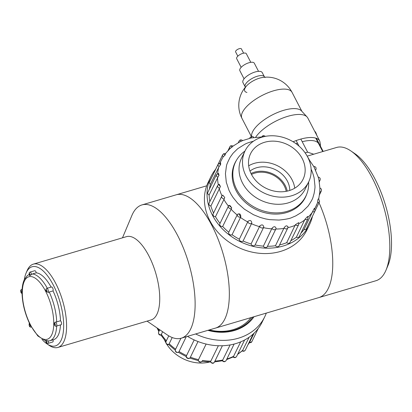 <?xml version="1.0" encoding="UTF-8"?>
<svg xmlns="http://www.w3.org/2000/svg" width="412" height="412" viewBox="0 0 412 412"><rect width="100%" height="100%" fill="white"/><g stroke="black" fill="none" stroke-linecap="round" stroke-linejoin="round"><path stroke-width="0.62" d="M386.023 270.118A69.479 28.361 -106.4 0 0 372.407 178.278A69.479 28.361 -106.4 0 0 350.839 150.91L354.979 153.738A65.137 26.589 73.6 0 1 375.203 179.395A65.137 26.589 73.6 0 1 387.965 265.493L386.023 270.118A69.479 28.361 -106.4 0 1 375.935 280.737L318.903 297.572A69.479 28.361 -106.4 0 0 319.017 202.683A69.479 28.361 -106.4 0 1 318.903 297.572L215.491 328.096A69.479 28.361 -106.4 0 0 212.613 226.909A69.479 28.361 -106.4 0 0 176.156 194.825L141.934 204.924A69.479 28.361 -106.4 0 0 131.85 215.548L122.488 237.832M147.074 321.128L167.035 334.755A69.479 28.361 -106.4 0 0 181.275 338.195A69.479 28.361 -106.4 0 0 178.396 237.008A69.479 28.361 -106.4 0 0 141.934 204.924M57.938 347.434L151.086 319.944A43.425 17.726 -106.4 0 0 149.288 256.697A43.425 17.726 -106.4 0 0 126.499 236.648L33.351 264.138A43.425 17.726 73.6 0 1 56.135 284.192A43.425 17.726 73.6 0 1 57.938 347.434A43.425 17.726 73.6 0 1 49.038 345.287L46.968 343.871A41.252 16.841 -106.4 0 0 63.35 331.619A41.252 16.841 -106.4 0 0 53.709 285.835A41.252 16.841 -106.4 0 0 26.074 273.089A41.252 16.841 -106.4 0 0 24.334 279.609M26.074 273.089L27.048 270.782A43.425 17.726 73.6 0 1 27.475 269.824A43.425 17.726 73.6 0 1 33.351 264.138M41.962 339.344A41.252 16.841 -106.4 0 0 46.968 343.871M251.485 174.451A22.799 18.993 -154.1 0 1 252.489 173.972A22.799 18.993 -154.1 0 1 286.211 191.322M209.327 329.914A43.327 36.102 25.9 0 0 228.336 330.748A43.327 36.102 25.9 0 0 250.929 317.637M209.682 362.019A35.391 29.489 -154.1 0 1 166.896 344.401M165.768 342.49A35.391 29.489 -154.1 0 1 164.579 340.101M208.379 330.197A44.589 37.152 25.9 0 0 252.747 317.101M207.89 330.342A45.495 37.909 25.9 0 0 254.019 316.725M195.612 333.967A54.822 45.681 25.9 0 0 264.746 316.771A54.822 45.681 25.9 0 0 266.296 313.099M187.47 336.367A54.822 45.681 25.9 0 0 262.12 322.169L264.746 316.771M254.127 333.138L249.44 342.573M258.231 328.513L251.804 341.744A2.173 1.808 -154.1 0 1 249.471 342.583M249.142 337.232L242.508 350.674A2.173 1.808 -154.1 0 0 245.356 350.051L245.356 350.051C244.548 351.292 243.487 351.57 242.174 350.89M240.69 341.862L233.347 356.761A2.173 1.808 -154.1 0 0 236.627 356.432L236.627 356.432C235.643 357.822 234.474 358.007 233.115 356.993L233.347 356.761M230.138 344.932L222.49 360.485A2.173 1.808 -154.1 0 0 224.447 361.453A2.173 1.808 -154.1 0 0 226.121 360.521L226.121 360.521C224.931 362.045 223.67 362.117 222.336 360.732L222.49 360.485M218.36 345.735L210.568 361.618A2.173 1.808 -154.1 0 0 212.525 362.998A2.173 1.808 -154.1 0 0 214.456 362.076L214.456 362.076C213.401 363.796 212.067 363.729 210.46 361.87L210.568 361.618M202.586 360.433L202.354 360.902A2.173 1.808 -154.1 0 1 202.302 361.015L202.586 360.433A52.654 43.873 25.9 0 0 210.867 361.159M206.129 344.061L198.27 360.109A2.173 1.808 -154.1 0 0 200.119 361.891A2.173 1.808 -154.1 0 0 202.302 361.015L202.302 361.015C200.562 362.766 199.192 362.534 198.193 360.325L198.27 360.109M198.018 341.538L190.416 357.178A52.654 43.873 25.9 0 0 198.553 359.65M194.181 339.926L186.317 356.035A2.173 1.808 -154.1 0 0 187.764 358.131A2.173 1.808 -154.1 0 0 190.205 357.657L190.416 357.178M186.245 336.728L179.065 351.503A52.654 43.873 25.9 0 0 186.574 355.577M180.919 338.293L175.404 349.633A2.173 1.808 -154.1 0 0 176.285 351.91A2.173 1.808 -154.1 0 0 178.87 351.997L179.065 351.503M172.201 337.531L169.188 343.732A52.654 43.873 25.9 0 0 175.636 349.17M169.008 344.247A2.173 1.808 -154.1 0 1 166.561 343.732A2.173 1.808 -154.1 0 1 165.99 341.548L165.99 341.548C165.876 344.144 166.839 345.112 168.874 344.458L169.188 343.732M162.611 331.737L161.355 334.323A52.654 43.873 25.9 0 0 166.355 340.791M159.732 329.77L158.63 332.041A2.173 1.808 25.9 0 0 159.027 334.039A2.173 1.808 25.9 0 0 161.185 334.853L161.355 334.323M237.595 354.428L242.508 350.674M233.135 356.972L226.548 359.64M190.205 357.657L190.164 357.734C188.021 360.037 185.457 356.874 186.265 356.174L186.317 356.035M178.87 351.997L178.772 352.157C176.29 352.955 175.162 352.126 175.388 349.664L175.404 349.633M161.185 334.853L161.061 335.105C159.099 335.224 158.29 334.199 158.63 332.041M248.688 165.804A29.201 24.334 -154.1 0 1 292.438 180.528A29.201 24.334 -154.1 0 1 294.74 188.181M302.671 159.47A29.201 24.334 25.9 0 0 276.287 141.321A29.201 24.334 25.9 0 0 250.563 153.702A29.201 24.334 25.9 0 0 266.193 188.351A29.201 24.334 25.9 0 0 303.093 179.225A29.201 24.334 25.9 0 0 302.671 159.47M308.145 157.987A35.391 29.489 25.9 0 0 276.174 135.996A35.391 29.489 25.9 0 0 244.996 150.998A35.391 29.489 25.9 0 0 263.943 192.986A35.391 29.489 25.9 0 0 308.66 181.929A35.391 29.489 25.9 0 0 308.145 157.987M249.996 171.093A23.886 19.9 -154.1 0 1 287.731 181.8A23.886 19.9 -154.1 0 1 289.775 190.421M251.016 173.519A23.886 19.9 -154.1 0 1 285.578 186.229A23.886 19.9 -154.1 0 1 287.231 191.117M244.949 151.096A39.083 32.563 25.9 0 0 235.592 161.911A39.083 32.563 25.9 0 0 256.511 208.276A39.083 32.563 25.9 0 0 305.895 196.071A39.083 32.563 25.9 0 0 308.614 182.032M312.456 216.264A54.822 45.681 -154.1 0 1 309.541 224.576L306.919 229.978A54.822 45.681 -154.1 0 1 237.709 247.133A54.822 45.681 -154.1 0 1 208.251 182.161A54.822 45.681 -154.1 0 1 208.302 182.058L210.923 176.655A54.822 45.681 -154.1 0 1 215.661 169.234M309.541 224.576A54.822 45.681 -154.1 0 1 240.33 241.736A54.822 45.681 -154.1 0 1 210.872 176.763A54.822 45.681 -154.1 0 1 210.923 176.655M210.882 206.01A2.173 1.808 -154.1 0 1 209.059 203.219L217.716 185.4A2.173 1.808 -154.1 0 0 219.632 188.207L210.882 206.01A52.654 43.873 -154.1 0 0 213.555 213.04M209.837 201.617A52.654 43.873 -154.1 0 1 209.152 195A2.173 1.808 -154.1 0 1 207.833 192.352L216.491 174.534A2.173 1.808 -154.1 0 0 217.897 177.217L209.152 195M209.476 188.964A52.654 43.873 -154.1 0 1 210.393 184.313A2.173 1.808 -154.1 0 1 209.533 181.913L218.19 164.094A2.173 1.808 25.9 0 0 219.132 166.546L210.393 184.313M213.962 172.793A2.173 1.808 -154.1 0 1 214.07 172.504L222.727 154.685A2.173 1.808 25.9 0 0 223.252 156.823L222.923 157.296M303.989 229.546L312.553 211.696A2.173 1.808 25.9 0 0 315.051 210.913L306.394 228.732A2.173 1.808 -154.1 0 1 303.989 229.546A52.654 43.873 -154.1 0 1 300.971 233.099M296.403 237.163L304.978 219.297A2.173 1.808 25.9 0 0 307.949 218.746L299.292 236.56A2.173 1.808 -154.1 0 1 296.403 237.163A52.654 43.873 -154.1 0 1 290.815 240.737M286.716 242.663L295.306 224.782A2.173 1.808 25.9 0 0 298.685 224.54L290.027 242.359A2.173 1.808 -154.1 0 1 286.716 242.663A52.654 43.873 -154.1 0 1 279.563 244.934M275.489 245.712L284.095 227.821A2.173 1.808 25.9 0 0 286.062 228.902A2.173 1.808 25.9 0 0 287.808 227.965L279.151 245.784A2.173 1.808 -154.1 0 1 277.451 246.716A2.173 1.808 -154.1 0 1 275.489 245.712A52.654 43.873 -154.1 0 1 267.45 246.294M263.376 246.144L272.002 228.248A2.173 1.808 25.9 0 0 273.944 229.731A2.173 1.808 25.9 0 0 275.942 228.825L267.285 246.639A2.173 1.808 -154.1 0 1 265.333 247.555A2.173 1.808 -154.1 0 1 263.376 246.144A52.654 43.873 -154.1 0 1 255.09 244.939A2.173 1.808 -154.1 0 1 252.875 245.737A2.173 1.808 -154.1 0 1 251.083 243.93A52.654 43.873 -154.1 0 1 243.07 241.01A2.173 1.808 -154.1 0 1 240.634 241.278A2.173 1.808 -154.1 0 1 239.321 239.197A52.654 43.873 -154.1 0 1 232.054 234.732A2.173 1.808 -154.1 0 1 229.53 234.454A2.173 1.808 -154.1 0 1 228.773 232.224A52.654 43.873 -154.1 0 1 222.676 226.471A2.173 1.808 -154.1 0 1 220.353 225.817A2.173 1.808 -154.1 0 1 219.864 223.711L228.521 205.897A2.173 1.808 -154.1 0 1 228.763 205.537L228.923 205.325L231.719 207.818L231.415 208.632A2.173 1.808 -154.1 0 1 229.041 208.029A2.173 1.808 -154.1 0 1 228.521 205.897L228.923 205.325M220.023 223.376A52.654 43.873 -154.1 0 1 215.476 216.707A2.173 1.808 -154.1 0 1 213.468 215.795A2.173 1.808 -154.1 0 1 213.148 213.88L221.805 196.06A2.173 1.808 -154.1 0 0 222.156 198.012A2.173 1.808 -154.1 0 0 224.226 198.888L215.476 216.707M236.416 160.345A39.191 32.656 25.9 0 0 234.953 162.972A39.191 32.656 25.9 0 0 234.917 163.049A39.191 32.656 25.9 0 0 255.976 209.492A39.191 32.656 25.9 0 0 305.452 197.23A39.191 32.656 25.9 0 0 306.616 194.454M222.676 226.471L231.415 208.632M228.773 232.224L237.168 214.946A52.654 43.873 -154.1 0 1 231.07 209.193M232.054 234.732L240.783 216.872A2.173 1.808 25.9 0 1 238.188 216.635A2.173 1.808 25.9 0 1 237.461 214.333L237.168 214.946M239.321 239.197L247.715 221.919A52.654 43.873 -154.1 0 1 240.448 217.454M243.07 241.01L251.784 223.134A2.173 1.808 25.9 0 1 249.291 223.458A2.173 1.808 25.9 0 1 247.988 221.301L247.715 221.919M251.083 243.93L259.478 226.652A52.654 43.873 -154.1 0 1 251.469 223.731M255.09 244.939L263.778 227.058A2.173 1.808 25.9 0 0 263.783 227.053L263.783 227.053A2.173 1.808 25.9 0 1 261.527 227.918A2.173 1.808 25.9 0 1 259.73 226.028L259.478 226.652M276.076 228.397L275.942 228.825A2.173 1.808 25.9 0 0 276.076 228.397C275.304 226.209 273.949 226.157 272.002 228.248M314.794 208.606A52.654 43.873 -154.1 0 0 315.983 206.35A52.654 43.873 -154.1 0 0 317.425 202.967L317.595 202.416A2.173 1.808 25.9 0 0 319.588 201.509L318.569 198.599M318.754 198.697L319.805 191.997A2.173 1.808 25.9 0 0 321.293 191.065C321.777 189.597 321.303 188.583 319.867 188.011M319.146 181.007A2.173 1.808 25.9 0 0 320.062 180.198C320.551 178.499 319.928 177.464 318.208 177.083L313.929 166.762L308.516 158.785M315.592 170.038A2.173 1.808 25.9 0 0 315.973 169.538C316.431 167.586 315.664 166.556 313.671 166.448M309.263 159.707L309.257 159.717A2.173 1.808 25.9 0 0 309.263 159.707L307.44 156.591M261.841 136.779L261.841 136.779A2.173 1.808 25.9 0 0 261.831 136.799L262.599 135.914L263.634 135.563L265.462 136.336M249.821 138.257A2.173 1.808 -154.1 0 1 249.976 137.634C251.619 136.078 252.901 136.042 253.828 137.526M238.306 142.686L239.094 141.058A2.173 1.808 25.9 0 0 239.032 142.294M230.03 148.608A2.173 1.808 -154.1 0 1 229.834 146.857C230.262 145.668 231.353 145.41 233.11 146.085L230.03 148.608M253.442 141.223C245.5 143.361 245.928 143.906 245.047 144.118L237.724 148.686L232.986 153.326L230.133 157.312C224.947 167.545 227.11 165.372 226.368 166.443L225.441 173.699L226.296 182.248L229.026 190.39L231.05 194.32L233.166 197.636L237.786 203.286L244.419 209.198L253.509 214.729L260.343 217.485L265.637 218.932L269.7 219.653L278.96 220.07C285.763 219.359 290.084 218.509 291.917 217.521L295.837 215.852L301.893 212.134L308.011 206.144C311.07 201.726 312.765 198.651 313.094 196.931L314.088 193.542C315.582 184.993 314.727 187.017 314.974 186.023L314.109 177.953C313.29 174.544 312.296 171.644 311.122 169.255M222.727 154.685L223.891 153.614L225.637 153.686L224.993 155.169L223.252 156.823M218.19 164.094L220.683 162.941L220.569 164.718L219.132 166.546M216.491 174.534L218.504 173.313L218.999 175.337L217.897 177.217M217.716 185.4L219.21 184.226L220.41 186.451L219.632 188.207M221.805 196.06L222.743 195.092L224.736 197.477L224.226 198.888M237.461 214.333C239.733 213.251 240.84 214.096 240.783 216.872L238.749 213.828M247.988 221.301C250.244 219.874 251.511 220.487 251.784 223.134M259.73 226.028C261.872 224.262 263.222 224.602 263.783 227.053L263.768 227.079M284.095 227.821C285.768 225.457 287.056 225.215 287.952 227.094M295.306 224.782L298.679 222.635L298.685 224.54M304.978 219.297L307.656 216.398L307.949 218.746M312.553 211.696L314.413 208.24L315.051 210.913M317.595 202.416C317.807 199.614 318.162 198.491 318.651 199.053M319.805 191.997L319.882 188.387M319.903 188.13L319.001 180.281L318.219 177.098M309.031 160.021L308.542 158.857M263.283 136.81L251.191 137.943L242.673 140.585L239.681 141.96L232.986 146.131M239.094 141.058C240.011 139.632 241.211 139.472 242.689 140.585L242.673 140.585M32.476 273.949L36.277 272.826A2.173 0.886 -106.4 0 0 34.742 270.715L29.988 272.116A2.173 0.886 73.6 0 1 31.585 274.51L32.476 273.949A34.737 14.178 73.6 0 1 47.303 288.235M51.109 287.113A34.737 14.178 -106.4 0 0 36.277 272.826M56.671 326.031A34.737 14.178 73.6 0 1 49.775 340.791L53.575 339.668A34.737 14.178 -106.4 0 0 60.471 324.908M49.229 292.026L53.03 290.903A2.173 0.886 -106.4 0 0 52.854 288.426A2.173 0.886 -106.4 0 0 51.521 286.989L46.772 288.395A2.173 0.886 73.6 0 1 48.147 289.96A2.173 0.886 73.6 0 1 48.194 292.427L49.229 292.026A34.737 14.178 73.6 0 1 56.691 321.885L55.599 322.055A2.173 0.886 73.6 0 1 56.743 324.259A2.173 0.886 73.6 0 1 56.387 326.113L61.141 324.707A2.173 0.886 -106.4 0 0 61.517 322.998A2.173 0.886 -106.4 0 0 60.492 320.763L56.691 321.885M60.492 320.763A34.737 14.178 -106.4 0 0 53.03 290.903M49.775 340.791L48.189 340.925A2.173 0.886 73.6 0 1 47.993 343.387L52.746 341.986A2.173 0.886 -106.4 0 0 53.03 339.828M29.108 274.526L27.326 275.638L24.365 279.552C22.928 282.581 22.155 286.397 22.047 291.006L22.047 293.38C22.423 303.587 24.952 313.671 29.633 323.636L30.663 325.676L37.852 335.971L45.768 340.915M47.993 343.387C46.535 343.459 45.809 342.439 45.814 340.338L48.189 340.925M56.387 326.113C55.507 326.654 54.775 325.923 54.188 323.914L54.271 322.931L55.599 322.055M48.194 292.427L46.051 291.279L45.953 289.1L46.772 288.395M31.585 274.51L29.7 275.736L29.17 272.826L29.988 272.116M350.839 150.91A69.479 28.361 -106.4 0 0 336.599 147.465L307.192 156.143M237.822 56.166L235.602 51.876A3.255 1.277 -27.4 0 1 239.202 48.714A3.255 1.277 -27.4 0 1 241.386 48.879L243.605 53.169M241.164 67.326L236.679 58.674A5.428 2.127 -27.4 0 1 242.683 53.4A5.428 2.127 -27.4 0 1 246.314 53.678L250.805 62.33M244.074 78.831L239.851 70.684A8.142 3.188 -27.4 0 1 248.858 62.773A8.142 3.188 -27.4 0 1 254.307 63.191L258.53 71.338M242.956 82.575A10.856 4.249 -27.4 0 1 254.971 72.028A10.856 4.249 -27.4 0 1 262.233 72.579L264.437 76.838A10.856 4.249 152.6 0 0 257.176 76.282A10.856 4.249 152.6 0 0 245.166 86.829L242.956 82.575M246.932 92.422A13.174 5.155 -27.4 0 1 247.597 84.872L247.597 84.872A13.174 5.155 -27.4 0 1 259.308 78.234A13.174 5.155 -27.4 0 1 261.435 77.693L261.435 77.693A28.227 28.227 0 0 1 292.062 92.37L301.908 111.358M251.608 136.434A28.227 11.047 -27.4 0 1 283.291 110.437A28.227 11.047 -27.4 0 1 301.496 110.91L307.048 116.936A30.395 11.897 -27.4 0 1 307.785 117.976L319.743 141.038A30.395 11.897 152.6 0 0 299.4 139.483A30.395 11.897 152.6 0 0 293.071 141.764M255.672 137.196A30.395 11.897 -27.4 0 1 287.447 116.421A30.395 11.897 -27.4 0 1 307.048 116.936M314.974 131.845L315.334 131.732L316.128 133.328L315.798 133.431M316.988 135.862L316.128 133.328M181.275 338.195L215.491 328.096A69.479 28.361 -106.4 0 0 212.613 226.909A69.479 28.361 -106.4 0 0 176.156 194.825L206.721 185.802M305.143 152.883A28.66 11.217 -27.4 0 1 307.635 152.177L313.753 154.212M300.837 139.065L307.635 152.177M296.13 140.569L298.983 146.069M315.741 138.102L322.72 151.565M247.952 344.71A52.654 43.873 25.9 0 0 249.79 342.058M237.827 353.954A52.654 43.873 25.9 0 0 242.853 350.179M226.878 358.96A52.654 43.873 25.9 0 0 233.681 356.282M214.946 361.072A52.654 43.873 25.9 0 0 222.81 360.016M158.095 328.652A52.654 43.873 25.9 0 0 159.228 330.815M244.996 150.998L241.535 158.12A35.391 29.489 25.9 0 0 260.477 200.114A35.391 29.489 25.9 0 0 305.199 189.057L308.66 181.929M218.293 184.669A52.654 43.873 -154.1 0 1 217.546 177.721M221.965 195.788A52.654 43.873 -154.1 0 1 219.277 188.732M228.418 206.098A52.654 43.873 -154.1 0 1 223.87 199.434M271.776 228.866A52.654 43.873 -154.1 0 1 263.484 227.666M283.883 228.433A52.654 43.873 -154.1 0 1 275.844 229.02M295.11 225.385A52.654 43.873 -154.1 0 1 287.926 227.666M304.798 219.89A52.654 43.873 -154.1 0 1 298.906 223.623M312.384 212.268A52.654 43.873 -154.1 0 1 308.058 217.124M220.152 162.874A52.654 43.873 -154.1 0 1 221.27 160.33L220.034 162.874M217.68 173.452A52.654 43.873 -154.1 0 1 218.787 167.035M219.004 184.9L220.41 186.451M223.093 195.561L224.736 197.477M229.803 205.392L231.719 207.818M251.258 137.134L251.959 137.793M231.117 146.353L232.002 147.228M217.773 174.034L218.999 175.337M219.478 163.595L220.569 164.718M224.015 154.186L224.993 155.169M240.381 140.559L241.175 141.326M263.124 136.279L263.716 136.82M29.195 273.578A1.087 0.443 -106.4 0 0 29.649 275.396A1.087 0.443 -106.4 0 0 30.107 274.459A1.087 0.443 -106.4 0 0 29.195 273.578M24.416 281.061A32.569 13.292 -106.4 0 0 38.038 335.548A32.569 13.292 -106.4 0 0 51.67 307.491A32.569 13.292 -106.4 0 0 24.416 281.061M45.979 289.857A1.087 0.443 -106.4 0 0 46.432 291.675A1.087 0.443 -106.4 0 0 46.891 290.738A1.087 0.443 -106.4 0 0 45.979 289.857M54.369 323.41A1.087 0.443 -106.4 0 0 54.822 325.228A1.087 0.443 -106.4 0 0 55.275 324.29A1.087 0.443 -106.4 0 0 54.369 323.41M45.974 340.688A1.087 0.443 -106.4 0 0 46.427 342.506A1.087 0.443 -106.4 0 0 46.88 341.569A1.087 0.443 -106.4 0 0 45.974 340.688M29.19 324.409A1.087 0.443 -106.4 0 0 29.643 326.227A1.087 0.443 -106.4 0 0 30.097 325.289A1.087 0.443 -106.4 0 0 29.19 324.409M20.801 290.857A1.087 0.443 -106.4 0 0 21.254 292.674A1.087 0.443 -106.4 0 0 21.712 291.737A1.087 0.443 -106.4 0 0 20.801 290.857M22.13 289.234L21.594 289.394A2.173 0.886 73.6 0 1 22.109 289.554M247.597 84.872A28.227 28.227 0 0 0 241.947 118.357A28.227 11.047 -27.4 0 1 242.189 112.883A28.227 11.047 -27.4 0 1 273.177 90.928A28.227 11.047 -27.4 0 1 292.062 92.37M295.981 143.685A28.227 11.047 -27.4 0 1 297.464 143.144M302.207 141.707A28.227 11.047 -27.4 0 1 318.476 143.376M253.112 334.081L245.356 350.051M244.604 340.013L236.627 356.432M234.119 344.066L226.121 360.521M222.392 345.74L214.456 362.076M168.76 335.852L165.99 341.548M249.682 342.254L247.864 344.885M222.362 360.773L214.539 361.901M210.527 362.03L202.096 361.355M198.254 360.634L189.819 358.105M186.255 356.622L178.442 352.378M175.249 350.185L168.642 344.556M165.928 341.687L160.953 335.126M158.852 331.583L157.075 327.957M251.804 341.744L249.27 342.887M304.293 199.367L305.895 196.071M233.99 165.207L235.592 161.911M317.503 202.786L314.85 208.683M315.185 210.568L319.588 201.509M319.521 194.716L321.293 191.065M319.29 181.8L320.062 180.198M315.659 170.187L315.973 169.538M249.651 138.298L249.976 137.634M228.021 150.581L229.834 146.857M223.016 157.137L221.27 160.33M230.123 148.516L225.441 153.599M287.808 227.965L287.988 226.621M21.594 289.394L20.775 290.099C20.528 291.933 20.976 293.087 22.119 293.565M29.597 323.137L29.164 323.657C29.005 326.17 29.69 327.324 31.209 327.113M241.947 118.357L251.351 136.49M245.367 87.782L245.166 86.829M320.325 145.941L320.484 144.658L319.743 141.038M264.437 76.838L265.096 77.549M316.375 138.314L323.173 151.431"/></g></svg>
